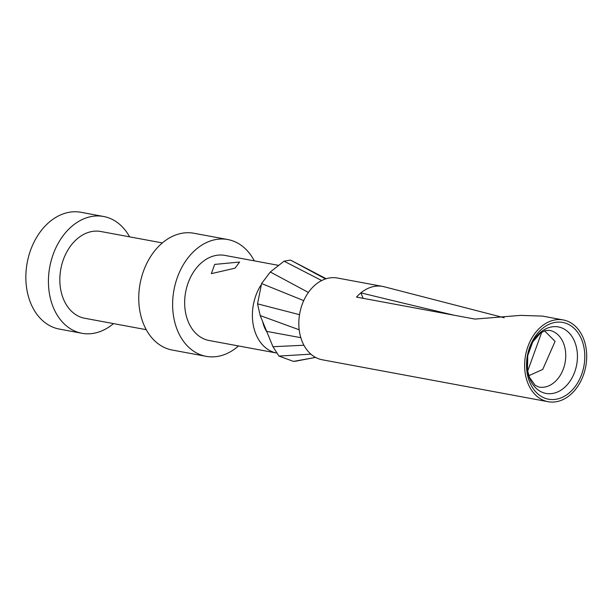<?xml version="1.0" encoding="UTF-8"?>
<svg xmlns="http://www.w3.org/2000/svg" width="614" height="614" viewBox="0 0 614 614"><rect width="100%" height="100%" fill="white"/><g stroke="black" fill="none" stroke-linecap="round" stroke-linejoin="round"><path stroke-width="0.92" d="M583.3 338.099A41.575 30.608 -79.5 0 1 579.938 382.798A41.575 30.608 -79.5 0 1 548.072 401.702A41.575 30.608 -79.5 0 1 528.025 383.558A41.575 30.608 -79.5 0 1 531.386 338.859A41.575 30.608 -79.5 0 1 563.253 319.955A41.575 30.608 -79.5 0 1 583.3 338.099M504.155 317.753L384.31 286.799A41.575 30.608 100.5 0 0 382.606 286.416L337.447 278.027A41.575 30.608 100.5 0 0 305.58 296.93A41.575 30.608 100.5 0 0 302.218 341.63A41.575 30.608 100.5 0 0 322.266 359.781L548.072 401.702M527.656 371.163L541.74 332.212M454.23 315.243A16822.088 8563.136 50.6 0 1 360.902 292.863L363.143 298.327M382.606 286.416A41.575 30.608 100.5 0 0 360.902 292.863A41.575 30.608 -79.5 0 0 356.519 297.099L474.921 319.08L520.588 315.389L542.523 316.103L563.253 319.955M528.846 375.691L542.745 369.421L555.079 341.384L544.572 330.839M529.713 382.169A39.027 28.735 100.5 0 0 568.917 393.152A39.027 28.735 100.5 0 0 581.611 339.488A39.027 28.735 100.5 0 0 542.408 328.505A39.027 28.735 100.5 0 0 529.713 382.169M262.7 321.713A30.546 22.488 100.5 0 0 266.921 332.005M260.735 285.426A43.272 31.859 100.5 0 0 255.931 334.177A43.272 31.859 100.5 0 0 276.292 352.966L209.059 340.486A43.272 31.859 100.5 0 1 188.191 321.598A43.272 31.859 100.5 0 1 191.691 275.072A43.272 31.859 100.5 0 1 224.854 255.401L278.71 265.394M214.677 264.411L239.598 262.048L235.001 268.188L211.346 273.637L214.677 264.411M238.508 345.951A59.389 43.724 -79.5 0 1 206.112 356.335A59.389 43.724 -79.5 0 1 177.469 330.409A59.389 43.724 -79.5 0 1 182.281 266.553A59.389 43.724 -79.5 0 1 227.802 239.544A59.389 43.724 -79.5 0 1 254.303 260.866M227.802 239.544L193.924 233.259A59.389 43.724 100.5 0 0 148.411 260.267A59.389 43.724 100.5 0 0 143.599 324.123A59.389 43.724 100.5 0 0 172.242 350.049L206.112 356.335M162.357 242.929L100.819 231.501A44.116 32.481 100.5 0 0 67.003 251.571A44.116 32.481 100.5 0 0 63.434 299.003A44.116 32.481 100.5 0 0 84.709 318.259L146.247 329.687M113.49 323.601A59.389 43.724 -79.5 0 1 81.923 333.279A59.389 43.724 -79.5 0 1 53.28 307.353A59.389 43.724 -79.5 0 1 58.084 243.497A59.389 43.724 -79.5 0 1 103.605 216.489A59.389 43.724 -79.5 0 1 129.6 236.851M103.605 216.489L81.025 212.298A59.389 43.724 100.5 0 0 35.505 239.306A59.389 43.724 100.5 0 0 30.7 303.162A59.389 43.724 100.5 0 0 59.343 329.081L81.923 333.279M326.195 278.733L290.491 260.075L284.059 261.188L321.698 280.544M325.543 278.933L290.491 260.075M308.405 292.441L270.306 271.994L284.059 261.188M270.306 271.994L261.595 283.553L257.535 303.853L260.183 315.55L272.961 346.71L278.948 356.074L293.507 361.4L296.009 361.124M303.73 300.637L261.595 283.553M299.525 314.675L257.535 303.853M299.195 329.779L260.183 315.55M300.822 337.677L266.668 331.383M303.915 345.245L272.961 346.71M310.884 354.148L278.948 356.074M563.391 342.927A28.85 21.237 -79.5 0 1 561.058 373.949A28.85 21.237 -79.5 0 1 538.946 387.066L535.162 385.331L529.452 377.311L527.487 370.204L527.741 355.59L532.722 341.983L540.474 333.057L545.286 330.608L549.476 330.34A28.85 21.237 -79.5 0 1 563.391 342.927M529.276 377.549A33.816 24.898 -79.5 0 1 541.157 331.813A33.816 24.898 -79.5 0 1 574.673 341.699A33.816 24.898 -79.5 0 1 575.111 342.819A33.816 24.898 -79.5 0 1 563.23 388.555A33.816 24.898 -79.5 0 1 529.713 378.677A33.816 24.898 -79.5 0 1 529.276 377.549M296.002 361.124L315.565 357.402L293.507 361.4"/></g></svg>
